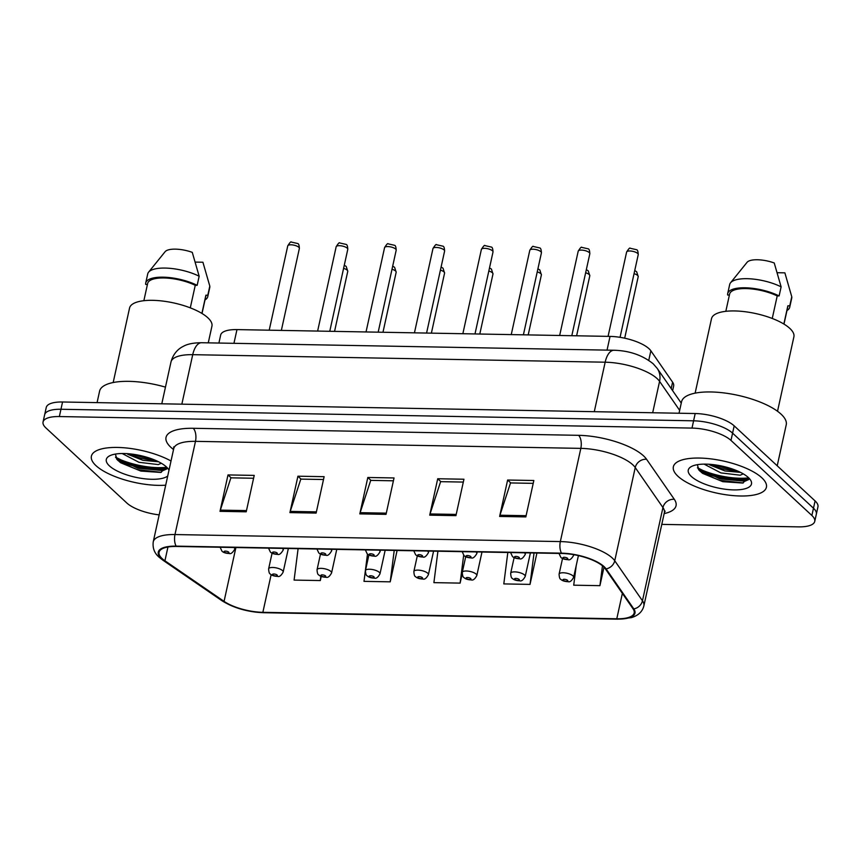 <?xml version="1.0" encoding="UTF-8"?>
<svg xmlns="http://www.w3.org/2000/svg" width="861" height="861" viewBox="0 0 861 861"><rect width="100%" height="100%" fill="white"/><g stroke="black" fill="none" stroke-linecap="round" stroke-linejoin="round"><path stroke-width="1.29" d="M218.909 343.044L220.664 335.058A29.769 10.235 12.4 0 1 236.969 329.602L610.051 336.403A29.769 10.235 12.4 0 1 650.862 350.793L672.602 382.176A29.769 10.235 12.4 0 1 673.646 386.04L672.624 390.646M95.98 465.64A47.635 16.37 -167.6 0 0 165.699 485.184A47.635 16.37 -167.6 0 1 95.98 465.64A47.635 16.37 -167.6 0 1 91.395 456.179A47.635 16.37 -167.6 0 0 95.98 465.64M677.941 476.251A47.635 16.37 -167.6 0 0 728.643 495.129A47.635 16.37 -167.6 0 0 766.408 487.251A47.635 16.37 -167.6 0 0 761.824 477.78A47.635 16.37 -167.6 0 0 711.111 458.913A47.635 16.37 -167.6 0 0 673.356 466.791A47.635 16.37 -167.6 0 0 677.941 476.251A47.635 16.37 -167.6 0 0 728.643 495.129A47.635 16.37 -167.6 0 0 766.408 487.251A47.635 16.37 -167.6 0 0 761.824 477.78A47.635 16.37 -167.6 0 0 711.111 458.913A47.635 16.37 -167.6 0 0 673.356 466.791A47.635 16.37 -167.6 0 0 677.941 476.251M162.126 558.585A31.76 10.913 12.4 0 1 159.081 552.278A31.76 10.913 12.4 0 1 176.462 546.455L561.813 553.483A31.76 10.913 12.4 0 1 605.348 568.82L633.061 608.835A31.76 10.913 12.4 0 1 634.18 612.957A31.76 10.913 12.4 0 1 616.788 618.779L262.863 612.322A31.76 10.913 12.4 0 1 224.064 601.376L164.925 560.791A31.76 10.913 12.4 0 1 162.126 558.585M161.427 558.574A32.557 11.182 -167.6 0 0 164.29 560.834L223.44 601.419A32.557 11.182 -167.6 0 0 263.208 612.645L617.122 619.102A32.557 11.182 -167.6 0 0 633.814 608.899L606.09 568.884A32.557 11.182 -167.6 0 0 561.48 553.16L176.128 546.132A32.557 11.182 -167.6 0 0 161.427 558.574M748.586 479.652A39.692 13.647 12.4 0 1 699.993 471.215M166.625 469.041A39.692 13.647 12.4 0 1 118.032 460.603M661.775 524.381L798.448 526.867A29.769 10.235 -167.6 0 0 814.743 521.411L817.95 506.849A29.769 10.235 -167.6 0 0 815.087 500.93L734.185 425.861L732.582 433.137A29.769 10.235 -167.6 0 0 693.6 420.814L60.959 409.266A29.769 10.235 -167.6 0 0 44.654 414.733A29.769 10.235 -167.6 0 1 60.959 409.266L693.6 420.814A29.769 10.235 -167.6 0 1 732.582 433.137L813.484 508.216L732.582 433.137L730.989 440.423A29.769 10.235 -167.6 0 0 691.996 428.089L59.355 416.552A29.769 10.235 -167.6 0 0 43.05 422.008A29.769 10.235 -167.6 0 0 45.913 427.928L126.815 502.996A29.769 10.235 -167.6 0 0 159.167 514.878M816.346 514.125A29.769 10.235 -167.6 0 0 813.484 508.216A29.769 10.235 -167.6 0 1 816.346 514.125M525.834 516.912L533.842 480.503L507.624 480.029L499.628 516.439L525.834 516.912M533.217 483.355L510.519 482.935L499.95 515.222A7.943 3.767 91 0 0 499.628 516.439M510.767 482.946L507.624 480.029M455.932 515.642L463.939 479.233L437.722 478.748L429.714 515.158L455.932 515.642M463.315 482.074L440.617 481.665L430.048 513.942A7.943 3.767 91 0 0 429.714 515.158M440.864 481.665L437.722 478.748M246.214 511.811L254.221 475.401L228.004 474.928L220.007 511.337L246.214 511.811M253.597 478.253L230.899 477.833L220.33 510.121A7.943 3.767 91 0 0 220.007 511.337M231.146 477.844L228.004 474.928M316.127 513.091L324.123 476.682L297.917 476.198L289.909 512.607L316.127 513.091M323.499 479.523L300.812 479.114L290.243 511.391A7.943 3.767 91 0 0 289.909 512.607M301.049 479.114L297.917 476.198M386.029 514.361L394.037 477.952L367.819 477.478L359.812 513.888L386.029 514.361M393.412 480.804L370.714 480.384L360.146 512.672A7.943 3.767 91 0 0 359.812 513.888M370.962 480.395L367.819 477.478M171.016 461.001A47.635 16.37 -167.6 0 0 121.767 447.612A47.635 16.37 -167.6 0 0 91.395 456.179A47.635 16.37 -167.6 0 1 121.767 447.612A47.635 16.37 -167.6 0 1 171.016 461.001M814.743 521.411A29.769 10.235 -167.6 0 0 811.88 515.491L730.989 440.423M576.213 565.591L573.717 585.189L599.923 585.663L603.991 567.195M367.486 554.053L363.999 581.358L390.216 581.842L397.104 550.48M298.1 548.672L294.096 580.088L320.303 580.562L321.218 576.429M507.818 552.493L503.803 583.909L530.021 584.393L536.92 553.02M437.915 551.223L433.901 582.639L460.118 583.112L462.163 573.813M460.118 583.112L463.67 555.237M390.216 581.842L394.22 550.427M320.303 580.562L320.852 576.278M530.021 584.393L534.035 552.977M599.923 585.663L602.463 565.806M697.604 468.061A39.692 13.647 -167.6 0 0 748.639 477.877M115.643 457.449A39.692 13.647 -167.6 0 0 166.679 467.265M734.185 425.861A29.769 10.235 -167.6 0 0 695.193 413.528L62.552 401.99A29.769 10.235 -167.6 0 0 46.257 407.447L43.05 422.008M165.452 387.127A53.586 18.415 -167.6 0 0 99.585 391.174L97.078 402.614M208.265 342.85L211.935 326.179A42.178 14.497 -167.6 0 0 207.878 317.806A42.178 14.497 -167.6 0 0 162.977 301.092A42.178 14.497 -167.6 0 0 129.548 308.066L113.178 382.532M122.165 453.51L138.944 462.303L158.273 464.585L161.298 463.261M158.596 461.787L142.948 460.323L127.74 454.296M169.004 470.171A32.363 11.118 -167.6 0 0 168.207 468.901A32.363 11.118 -167.6 0 0 166.41 466.92A32.363 11.118 -167.6 0 0 137.868 455.038A32.363 11.118 -167.6 0 0 109.379 455.964A32.363 11.118 -167.6 0 0 109.422 465.887A32.363 11.118 -167.6 0 0 139.59 478.059A32.363 11.118 -167.6 0 0 167.712 476.025M115.385 454.081L117.031 459.548L120.691 462.777L140.817 471.064L160.738 472.441L166.636 467.136M202.023 313.49L205.822 296.206A29.769 10.235 -167.6 0 0 205.897 295.194L201.894 313.415M205.004 299.919A31.76 10.913 -167.6 0 0 207.759 296.636L209.761 287.531A31.76 10.913 -167.6 0 0 209.804 286.121L202.916 262.239L195.318 262.099M209.804 286.121L207.802 295.226L205.897 295.194M207.759 296.636A31.76 10.913 -167.6 0 0 207.802 295.226M190.292 307.861L195.253 285.314A29.769 10.235 -167.6 0 0 165.28 278.006A29.769 10.235 -167.6 0 0 147.661 283.42L143.862 300.704M195.253 285.314L197.158 285.346L199.16 276.241L192.272 252.359A19.846 6.823 -167.6 0 0 165.086 251.724A19.846 6.823 -167.6 0 0 164.978 251.864M199.16 276.241A31.76 10.913 -167.6 0 0 148.566 272.194A31.76 10.913 -167.6 0 0 147.726 273.895L145.724 283A31.76 10.913 -167.6 0 0 145.681 284.41L147.446 284.442M197.158 285.346A31.76 10.913 -167.6 0 0 164.925 277.231A31.76 10.913 -167.6 0 0 145.724 283M166.722 468.965L163.02 470.601L137.674 468.212L115.503 457.126M152.677 459.204L140.225 456.653L132.992 454.242M161.319 472.323L137.362 469.654L119.593 461.948M157.079 461.055L139.902 458.095L128.128 453.715M777.214 465.79L786.233 424.807A53.586 18.415 -167.6 0 0 781.078 414.163A53.586 18.415 -167.6 0 0 724.026 392.928A53.586 18.415 -167.6 0 0 681.546 401.796L679.028 413.237M777.526 411.267L793.896 336.802A42.178 14.497 -167.6 0 0 789.838 328.418A42.178 14.497 -167.6 0 0 744.937 311.704A42.178 14.497 -167.6 0 0 711.509 318.678L695.128 393.143M704.126 464.133L720.905 472.915L740.234 475.197L743.258 473.873M740.557 472.398L724.908 470.935L709.69 464.908M691.383 476.499A32.363 11.118 -167.6 0 0 731.527 489.823A32.363 11.118 -167.6 0 0 750.168 479.512A32.363 11.118 -167.6 0 0 748.37 477.543A32.363 11.118 -167.6 0 0 719.828 465.65A32.363 11.118 -167.6 0 0 691.34 466.576A32.363 11.118 -167.6 0 0 691.383 476.499M697.335 464.692L698.992 470.16L702.651 473.389L722.777 481.676L742.699 483.053L748.596 477.747M783.984 324.102L787.783 306.828A29.769 10.235 -167.6 0 0 787.858 305.806L783.854 324.027M786.965 310.53A31.76 10.913 -167.6 0 0 789.72 307.248L791.722 298.154A31.76 10.913 -167.6 0 0 791.765 296.744L784.877 272.851L777.279 272.711M791.765 296.744L789.763 305.838L787.858 305.806M789.72 307.248A31.76 10.913 -167.6 0 0 789.763 305.838M772.252 318.473L777.214 295.926A29.769 10.235 -167.6 0 0 747.24 288.618A29.769 10.235 -167.6 0 0 729.622 294.042L725.823 311.316M777.214 295.926L779.119 295.958L781.121 286.864L774.233 262.971A19.846 6.823 -167.6 0 0 747.047 262.336A19.846 6.823 -167.6 0 0 746.939 262.476M781.121 286.864A31.76 10.913 -167.6 0 0 730.526 282.806A31.76 10.913 -167.6 0 0 729.687 284.507L727.685 293.612A31.76 10.913 -167.6 0 0 727.642 295.022L729.407 295.054M779.119 295.958A31.76 10.913 -167.6 0 0 746.885 287.843A31.76 10.913 -167.6 0 0 727.685 293.612M748.672 479.577L744.98 481.224L719.635 478.824L697.464 467.738M734.637 469.815L722.185 467.265L714.953 464.854M743.28 482.935L719.322 480.266L701.554 472.56M739.039 471.667L721.862 468.707L710.088 464.337M233.944 343.324L236.969 329.602M671.193 388.58L672.602 382.176M648.763 360.307L650.862 350.793M607.037 350.126L610.051 336.403M173.535 449.517A49.626 17.048 12.4 0 1 193.219 428.294L578.57 435.322A9.923 4.703 -89 0 1 580.831 448.377L195.479 441.349A39.692 13.647 -167.6 0 0 173.739 448.624L173.696 446.87M578.57 435.322A49.626 17.048 12.4 0 1 643.554 455.867A49.626 17.048 12.4 0 1 646.579 459.29L674.303 499.305A49.626 17.048 12.4 0 1 664.143 513.608M632.813 464.811A39.692 13.647 -167.6 0 0 580.831 448.377L560.339 541.58A39.692 13.647 12.4 0 1 614.743 560.759L642.457 600.774A39.692 13.647 12.4 0 1 643.856 605.929L664.348 512.715A39.692 13.647 -167.6 0 0 662.948 507.56L635.235 467.545A39.692 13.647 -167.6 0 0 632.813 464.811M176.128 546.132A9.923 4.703 91 0 1 174.977 534.552A39.692 13.647 12.4 0 0 153.247 541.827C152.472 548.048 154.399 553.149 159.048 557.153L162.804 560.124A9.923 7.103 -55.5 0 0 164.29 560.834M162.804 560.124L221.944 600.72C233.697 608.038 247.624 612.042 263.757 612.72A9.923 4.703 -89 0 1 263.208 612.645M617.122 619.102A9.923 4.703 91 0 0 617.671 619.177L631.317 617.66C638.227 615.593 642.403 611.687 643.856 605.929M633.814 608.899A9.923 8.739 -34.7 0 0 642.457 600.774L662.948 507.56A9.923 8.739 145.3 0 1 674.303 499.305M221.944 600.72A9.923 7.103 -55.5 0 0 223.44 601.419M606.09 568.884A9.923 8.739 -34.7 0 0 614.743 560.759L635.235 467.545A9.923 8.739 145.3 0 1 646.579 459.29M561.48 553.16A9.923 4.703 -89 0 1 560.339 541.58L174.977 534.552L195.479 441.349A9.923 4.703 -89 0 0 193.219 428.294M691.996 428.089L695.193 413.528M59.355 416.552L62.552 401.99M811.88 515.491L815.087 500.93M616.788 618.779L622.363 593.39M164.925 560.791L167.949 547.004M224.064 601.376L235.903 547.531M262.863 612.322L271.14 574.664M386.298 513.145L360.146 512.672M316.396 511.875L290.243 511.391M246.483 510.595L220.33 510.121M456.201 514.426L430.048 513.942M526.103 515.696L499.95 515.222M679.663 410.363L659.58 381.369A39.692 13.647 -167.6 0 0 657.158 378.636A39.692 13.647 -167.6 0 0 605.165 362.201L192.724 354.678A39.692 13.647 -167.6 0 0 170.995 361.954C173.621 352.052 180.175 347.844 183.113 346.456C187.3 344.002 193.467 342.764 201.603 342.732L614.044 350.255A19.846 9.406 -89 0 0 605.165 362.201L594.284 411.687M181.843 404.164L192.724 354.678A19.846 9.406 -89 0 1 201.603 342.732M652.681 412.753L659.58 381.369A19.846 17.478 -34.7 0 0 657.212 368.39L681.255 403.109M287.746 245.891C289.791 242.576 290.975 241.306 291.309 242.07L297.809 243.555C298.713 243.749 299.23 245.374 299.37 248.452A5.952 2.045 -167.6 0 0 298.799 247.268A5.952 2.045 -167.6 0 0 292.46 244.911A5.952 2.045 -167.6 0 0 287.746 245.891L269.213 330.193M233.869 547.499A7.448 2.561 12.4 0 1 234.074 547.671A7.448 2.561 12.4 0 1 234.784 549.146C232.653 552.762 230.802 554.204 229.22 553.483C225.819 553.375 223.397 552.59 221.955 551.148L220.125 547.252M224.334 552.062A2.486 0.85 -167.6 0 0 227.584 553.085A2.486 0.85 -167.6 0 0 228.703 552.138A2.486 0.85 -167.6 0 0 225.453 551.115A2.486 0.85 -167.6 0 0 224.334 552.062M344.282 265.242L346.197 266.436L347.769 271.333A5.952 2.045 -167.6 0 0 347.187 270.15A5.952 2.045 -167.6 0 0 343.604 268.374M272.076 553.203L268.632 568.841A7.448 2.561 12.4 0 1 274.541 567.603A7.448 2.561 12.4 0 1 282.462 570.552A7.448 2.561 12.4 0 1 283.172 572.038L288.349 548.489M277.091 575.03A2.486 0.85 -167.6 0 0 273.841 573.996A2.486 0.85 -167.6 0 0 272.722 574.944A2.486 0.85 -167.6 0 0 275.972 575.977A2.486 0.85 -167.6 0 0 277.091 575.03M336.156 246.773C338.201 243.459 339.385 242.189 339.718 242.963L346.219 244.438C347.123 244.632 347.64 246.257 347.779 249.335A5.952 2.045 -167.6 0 0 347.209 248.151A5.952 2.045 -167.6 0 0 340.87 245.794A5.952 2.045 -167.6 0 0 336.156 246.773L317.623 331.076M282.279 548.382A7.448 2.561 12.4 0 1 282.483 548.554A7.448 2.561 12.4 0 1 283.194 550.028C281.063 553.645 279.212 555.087 277.629 554.366C274.228 554.258 271.807 553.472 270.365 552.03L268.535 548.134M272.743 552.945A2.486 0.85 -167.6 0 0 275.994 553.967A2.486 0.85 -167.6 0 0 277.113 553.02A2.486 0.85 -167.6 0 0 273.863 551.998A2.486 0.85 -167.6 0 0 272.743 552.945M384.566 247.656C386.611 244.341 387.794 243.071 388.128 243.846L394.629 245.32C395.533 245.514 396.049 247.139 396.189 250.217A5.952 2.045 -167.6 0 0 395.619 249.033A5.952 2.045 -167.6 0 0 389.28 246.676A5.952 2.045 -167.6 0 0 384.566 247.656L366.033 331.959M330.689 549.264A7.448 2.561 12.4 0 1 330.893 549.436A7.448 2.561 12.4 0 1 331.603 550.911C329.472 554.527 327.621 555.969 326.039 555.248C322.638 555.141 320.217 554.355 318.774 552.913L316.945 549.017M321.153 553.827A2.486 0.85 -167.6 0 0 324.403 554.861A2.486 0.85 -167.6 0 0 325.523 553.903A2.486 0.85 -167.6 0 0 322.272 552.88A2.486 0.85 -167.6 0 0 321.153 553.827M432.975 248.538C435.02 245.224 436.204 243.954 436.538 244.728L443.038 246.203C443.942 246.397 444.459 248.022 444.599 251.1A5.952 2.045 -167.6 0 0 444.028 249.916A5.952 2.045 -167.6 0 0 437.689 247.559A5.952 2.045 -167.6 0 0 432.975 248.538L414.442 332.841M379.098 550.147A7.448 2.561 12.4 0 1 379.303 550.319A7.448 2.561 12.4 0 1 380.013 551.793C377.882 555.41 376.031 556.852 374.449 556.131C371.048 556.023 368.626 555.237 367.184 553.795L365.355 549.899M369.563 554.71A2.486 0.85 -167.6 0 0 372.813 555.743A2.486 0.85 -167.6 0 0 373.932 554.785A2.486 0.85 -167.6 0 0 370.682 553.763A2.486 0.85 -167.6 0 0 369.563 554.71M481.385 249.421C483.43 246.106 484.614 244.836 484.947 245.611L491.448 247.085C492.352 247.279 492.869 248.904 493.009 251.982A5.952 2.045 -167.6 0 0 492.438 250.799A5.952 2.045 -167.6 0 0 486.099 248.442A5.952 2.045 -167.6 0 0 481.385 249.421L462.852 333.724M427.508 551.029A7.448 2.561 12.4 0 1 427.713 551.201A7.448 2.561 12.4 0 1 428.423 552.676C426.292 556.292 424.441 557.734 422.859 557.013C419.458 556.906 417.036 556.131 415.594 554.678L413.764 550.782M417.972 555.593A2.486 0.85 -167.6 0 0 421.223 556.626A2.486 0.85 -167.6 0 0 422.342 555.679A2.486 0.85 -167.6 0 0 419.092 554.645A2.486 0.85 -167.6 0 0 417.972 555.593M392.691 266.124L394.607 267.319L396.178 272.216A5.952 2.045 -167.6 0 0 395.597 271.032A5.952 2.045 -167.6 0 0 392.003 269.256M320.486 554.086L317.042 569.724A7.448 2.561 12.4 0 1 322.95 568.486A7.448 2.561 12.4 0 1 330.872 571.435A7.448 2.561 12.4 0 1 331.582 572.92L336.759 549.372M325.501 575.912A2.486 0.85 -167.6 0 0 322.251 574.879A2.486 0.85 -167.6 0 0 321.131 575.826A2.486 0.85 -167.6 0 0 324.382 576.859A2.486 0.85 -167.6 0 0 325.501 575.912M441.101 267.007L443.017 268.201L444.577 273.098A5.952 2.045 -167.6 0 0 444.007 271.915A5.952 2.045 -167.6 0 0 440.412 270.139M368.895 554.968L365.451 570.606A7.448 2.561 12.4 0 1 371.36 569.369A7.448 2.561 12.4 0 1 379.281 572.317A7.448 2.561 12.4 0 1 379.992 573.803L385.168 550.254M373.911 576.795A2.486 0.85 -167.6 0 0 370.66 575.761A2.486 0.85 -167.6 0 0 369.541 576.709A2.486 0.85 -167.6 0 0 372.791 577.742A2.486 0.85 -167.6 0 0 373.911 576.795M489.511 267.889L491.427 269.084L492.987 273.981A5.952 2.045 -167.6 0 0 492.417 272.797A5.952 2.045 -167.6 0 0 488.822 271.021M417.305 555.851L413.861 571.489A7.448 2.561 12.4 0 1 419.759 570.251A7.448 2.561 12.4 0 1 427.691 573.2A7.448 2.561 12.4 0 1 428.401 574.685L433.578 551.137M422.32 577.677A2.486 0.85 -167.6 0 0 419.07 576.644A2.486 0.85 -167.6 0 0 417.951 577.591A2.486 0.85 -167.6 0 0 421.201 578.624A2.486 0.85 -167.6 0 0 422.32 577.677M116.504 458.881A39.692 13.647 -167.6 0 0 166.83 468.126M698.454 469.493A39.692 13.647 -167.6 0 0 748.79 478.748M529.795 250.303C531.84 246.989 533.024 245.719 533.357 246.494L539.858 247.968C540.762 248.162 541.278 249.798 541.418 252.865A5.952 2.045 -167.6 0 0 540.848 251.681A5.952 2.045 -167.6 0 0 534.509 249.324A5.952 2.045 -167.6 0 0 529.795 250.303L511.251 334.606M475.918 551.912A7.448 2.561 12.4 0 1 476.111 552.084A7.448 2.561 12.4 0 1 476.833 553.558C474.702 557.175 472.85 558.617 471.268 557.896C467.867 557.788 465.446 557.013 464.004 555.56L462.174 551.664M466.382 556.475A2.486 0.85 -167.6 0 0 469.622 557.508A2.486 0.85 -167.6 0 0 470.752 556.561A2.486 0.85 -167.6 0 0 467.501 555.528A2.486 0.85 -167.6 0 0 466.382 556.475M578.194 251.197C580.249 247.871 581.433 246.601 581.767 247.376L588.267 248.851C589.172 249.044 589.688 250.68 589.828 253.747A5.952 2.045 -167.6 0 0 589.258 252.564A5.952 2.045 -167.6 0 0 582.919 250.207A5.952 2.045 -167.6 0 0 578.194 251.197L559.661 335.489M524.327 552.794A7.448 2.561 12.4 0 1 524.521 552.966A7.448 2.561 12.4 0 1 525.242 554.452C523.111 558.057 521.26 559.499 519.678 558.778C516.277 558.671 513.856 557.896 512.413 556.443L510.584 552.547M514.792 557.358A2.486 0.85 -167.6 0 0 518.031 558.391A2.486 0.85 -167.6 0 0 519.151 557.444A2.486 0.85 -167.6 0 0 515.911 556.41A2.486 0.85 -167.6 0 0 514.792 557.358M626.604 252.079C628.659 248.754 629.843 247.484 630.177 248.259L636.677 249.733C637.581 249.927 638.098 251.563 638.238 254.63A5.952 2.045 -167.6 0 0 637.667 253.446A5.952 2.045 -167.6 0 0 631.328 251.089A5.952 2.045 -167.6 0 0 626.604 252.079L608.07 336.371M573.544 554.635A7.448 2.561 12.4 0 1 573.652 555.334C571.521 558.94 569.67 560.382 568.088 559.661C564.687 559.553 562.265 558.778 560.823 557.325L558.993 553.429M563.202 558.24A2.486 0.85 -167.6 0 0 566.441 559.273A2.486 0.85 -167.6 0 0 567.56 558.326A2.486 0.85 -167.6 0 0 564.321 557.293A2.486 0.85 -167.6 0 0 563.202 558.24M537.921 268.772L539.836 269.967L541.397 274.863A5.952 2.045 -167.6 0 0 540.826 273.68A5.952 2.045 -167.6 0 0 537.232 271.904M465.715 556.733L462.271 572.371A7.448 2.561 12.4 0 1 468.169 571.134A7.448 2.561 12.4 0 1 476.101 574.083A7.448 2.561 12.4 0 1 476.811 575.568L481.988 552.019M470.73 578.56A2.486 0.85 -167.6 0 0 467.48 577.527A2.486 0.85 -167.6 0 0 466.361 578.474A2.486 0.85 -167.6 0 0 469.611 579.507A2.486 0.85 -167.6 0 0 470.73 578.56M586.33 269.654L588.246 270.849L589.807 275.746A5.952 2.045 -167.6 0 0 589.236 274.562A5.952 2.045 -167.6 0 0 585.641 272.786M514.125 557.616L510.681 573.254A7.448 2.561 12.4 0 1 516.578 572.016A7.448 2.561 12.4 0 1 524.51 574.965A7.448 2.561 12.4 0 1 525.221 576.45L530.398 552.902M519.14 579.442A2.486 0.85 -167.6 0 0 515.89 578.409A2.486 0.85 -167.6 0 0 514.77 579.356A2.486 0.85 -167.6 0 0 518.021 580.389A2.486 0.85 -167.6 0 0 519.14 579.442M634.74 270.548L636.656 271.732L638.216 276.629A5.952 2.045 -167.6 0 0 637.646 275.455A5.952 2.045 -167.6 0 0 634.051 273.669M562.534 558.498L559.09 574.136A7.448 2.561 12.4 0 1 564.988 572.899A7.448 2.561 12.4 0 1 572.92 575.848A7.448 2.561 12.4 0 1 573.63 577.333L578.409 555.603M567.55 580.325A2.486 0.85 -167.6 0 0 564.299 579.292A2.486 0.85 -167.6 0 0 563.18 580.239A2.486 0.85 -167.6 0 0 566.43 581.272A2.486 0.85 -167.6 0 0 567.55 580.325M263.757 612.72L617.671 619.177M153.247 541.827L173.739 448.624M664.348 512.715L665.122 511.143M614.044 350.255C629.369 350.675 642.414 355.184 653.176 363.772L657.212 368.39M170.995 361.954L161.793 403.798M299.37 248.452L281.353 330.409M235.139 547.521L234.784 549.146M268.632 568.841C268.815 572.113 269.385 573.846 270.343 574.029C271.807 575.482 274.228 576.257 277.608 576.364C279.384 577.031 281.246 575.589 283.172 572.038M347.769 271.333L334.563 331.377M347.779 249.335L329.763 331.291M283.549 548.403L283.194 550.028M396.189 250.217L378.173 332.174M331.959 549.286L331.603 550.911M444.599 251.1L426.582 333.056M380.368 550.168L380.013 551.793M493.009 251.982L474.992 333.939M428.778 551.051L428.423 552.676M317.042 569.724C317.225 572.995 317.795 574.728 318.753 574.911C320.217 576.364 322.638 577.139 326.018 577.247C327.793 577.914 329.655 576.472 331.582 572.92M396.178 272.216L382.973 332.26M365.451 570.606C365.634 573.878 366.205 575.611 367.163 575.794C368.626 577.247 371.048 578.022 374.427 578.14C376.203 578.796 378.065 577.354 379.992 573.803M444.577 273.098L431.383 333.142M413.861 571.489C414.044 574.761 414.615 576.493 415.572 576.676C417.036 578.129 419.447 578.904 422.837 579.022C424.613 579.679 426.475 578.237 428.401 574.685M492.987 273.981L479.792 334.036M165.086 251.724L148.566 272.194M747.047 262.336L730.526 282.806M541.418 252.865L523.402 334.821M477.188 551.933L476.833 553.558M589.828 253.747L571.812 335.704M525.597 552.816L525.242 554.452M638.238 254.63L620.06 337.329M573.792 554.678L573.652 555.334M462.271 572.371C462.454 575.643 463.024 577.376 463.982 577.559C465.435 579.012 467.857 579.787 471.247 579.905C473.023 580.562 474.885 579.119 476.811 575.568M541.397 274.863L528.202 334.918M510.681 573.254C510.864 576.526 511.434 578.258 512.392 578.452C513.845 579.894 516.266 580.669 519.657 580.788C521.432 581.444 523.284 580.002 525.221 576.45M589.807 275.746L576.612 335.801M559.09 574.136C559.273 577.408 559.844 579.141 560.802 579.335C562.255 580.777 564.676 581.552 568.066 581.67C569.842 582.337 571.693 580.884 573.63 577.333M638.216 276.629L624.688 338.19"/></g></svg>
